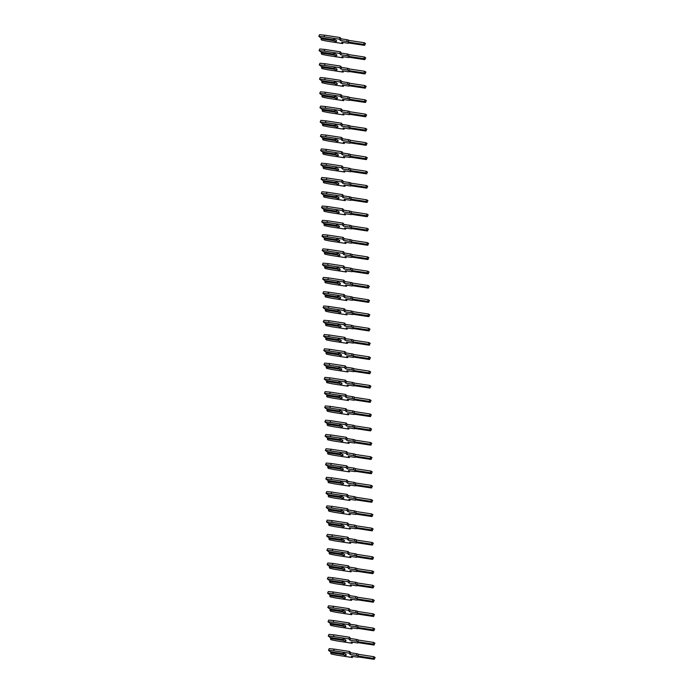 <?xml version="1.0" encoding="UTF-8"?>
<svg xmlns="http://www.w3.org/2000/svg" width="694" height="694" viewBox="0 0 694 694"><rect width="100%" height="100%" fill="white"/><g stroke="black" fill="none" stroke-linecap="round" stroke-linejoin="round"><path stroke-width="1.04" d="M333.198 39.489L333.025 39.697A1.926 0.746 23 0 1 333.033 39.653A1.926 0.746 23 0 1 334.074 39.428A1.926 0.746 23 0 1 335.913 40.165A1.926 0.746 23 0 1 336.59 41.163A1.926 0.746 23 0 1 335.549 41.397A1.926 0.746 23 0 1 333.762 40.686L333.901 39.402M322.007 38.014L321.018 39.246L321.6 40.026L327.221 41.18L342.689 43.549L341.734 42.256L347.954 43.21A1.744 0.677 -157 0 0 348.891 43.002L364.307 45.336L365.504 43.592L364.298 42.75L348.882 40.399L348.188 42.03A1.744 0.677 -157 0 0 346.618 41.423L340.398 40.478L339.435 39.185L323.968 36.817L318.85 36.34L320.802 37.832L333.025 39.697M348.882 40.399A1.744 0.677 -157 0 0 347.312 39.784L341.092 38.838L340.129 37.545L324.662 35.177L319.544 34.7L318.85 36.34M321.877 38.317L333.597 40.105M321.018 39.246L321.565 37.953M364.81 45.223L363.604 44.39L348.188 42.03M333.762 40.686L321.539 38.821M342.689 43.549L343.148 42.473M340.398 40.478L341.092 38.838M339.435 39.185L340.129 37.545M323.968 36.817L324.662 35.177M333.424 53.768L333.25 53.976A1.926 0.746 23 0 1 333.259 53.932A1.926 0.746 23 0 1 334.3 53.698A1.926 0.746 23 0 1 336.139 54.444A1.926 0.746 23 0 1 336.816 55.442A1.926 0.746 23 0 1 335.775 55.676A1.926 0.746 23 0 1 333.988 54.965L334.126 53.681M322.233 52.293L321.244 53.525L321.825 54.306L327.447 55.459L342.914 57.828L341.951 56.535L348.171 57.489A1.744 0.677 -157 0 0 349.117 57.272L364.532 59.615L365.729 57.871L364.524 57.029L349.108 54.679L348.414 56.309A1.744 0.677 -157 0 0 346.844 55.702L340.624 54.757L339.661 53.464L324.193 51.096L319.075 50.619L321.027 52.111L333.25 53.976M349.108 54.679A1.744 0.677 -157 0 0 347.538 54.063L341.318 53.117L340.355 51.824L324.887 49.456L319.769 48.979L319.075 50.619M322.103 52.597L333.823 54.384M321.244 53.525L321.79 52.224M365.035 59.502L363.829 58.669L348.414 56.309M333.988 54.965L321.764 53.1M342.914 57.828L343.374 56.752M340.624 54.757L341.318 53.117M339.661 53.464L340.355 51.824M324.193 51.096L324.887 49.456M333.641 68.047L333.476 68.255A1.926 0.746 23 0 1 333.484 68.212A1.926 0.746 23 0 1 334.525 67.977A1.926 0.746 23 0 1 336.356 68.723A1.926 0.746 23 0 1 337.041 69.721A1.926 0.746 23 0 1 336 69.955A1.926 0.746 23 0 1 334.204 69.244L334.352 67.96M322.458 66.572L321.469 67.804L322.051 68.585L327.672 69.738L343.14 72.107L342.177 70.814L348.397 71.768A1.744 0.677 -157 0 0 349.342 71.551A1.744 0.677 -157 0 0 349.342 71.543L364.758 73.894L365.955 72.141L364.749 71.309L349.334 68.949L348.64 70.588A1.744 0.677 -157 0 0 347.069 69.981L340.849 69.027L339.887 67.743L324.41 65.375L319.301 64.898L321.253 66.39L333.476 68.255M349.334 68.949A1.744 0.677 -157 0 0 347.763 68.342L341.543 67.396L340.581 66.104L325.113 63.735L319.995 63.258L319.301 64.898M322.328 66.876L334.048 68.663M321.469 67.804L322.016 66.503M365.261 73.781L364.046 72.948L348.64 70.588M334.204 69.244L321.99 67.379M343.14 72.107L343.599 71.031M340.849 69.027L341.543 67.396M339.887 67.743L340.581 66.104M324.41 65.375L325.113 63.735M333.866 82.326L333.693 82.534A1.926 0.746 23 0 1 333.71 82.491A1.926 0.746 23 0 1 334.751 82.256A1.926 0.746 23 0 1 336.581 83.002A1.926 0.746 23 0 1 337.258 84A1.926 0.746 23 0 1 336.226 84.234A1.926 0.746 23 0 1 334.43 83.523L334.577 82.239M322.684 80.851L321.695 82.083L322.276 82.864L327.898 84.017L343.365 86.386L342.402 85.093L348.622 86.047A1.744 0.677 -157 0 0 349.559 85.83L364.983 88.173L366.18 86.42L364.966 85.588L349.559 83.228L348.856 84.868A1.744 0.677 -157 0 0 347.295 84.26L341.075 83.306L340.112 82.022L324.636 79.654L319.526 79.177L321.478 80.669L333.693 82.534M349.559 83.228A1.744 0.677 -157 0 0 347.989 82.621L341.769 81.666L340.806 80.383L325.33 78.014L320.22 77.537L319.526 79.177M322.554 81.155L334.274 82.942M321.695 82.083L322.242 80.782M365.478 88.06L364.272 87.227L348.856 84.868M334.43 83.523L322.216 81.658M343.365 86.386L343.825 85.31M341.075 83.306L341.769 81.666M340.112 82.022L340.806 80.383M324.636 79.654L325.33 78.014M334.092 96.605L333.918 96.813A1.926 0.746 23 0 1 333.935 96.77A1.926 0.746 23 0 1 334.976 96.535A1.926 0.746 23 0 1 336.807 97.273A1.926 0.746 23 0 1 337.484 98.279A1.926 0.746 23 0 1 336.443 98.513A1.926 0.746 23 0 1 334.655 97.802L334.794 96.518M322.901 95.13L321.921 96.353L322.502 97.134L328.123 98.296L343.591 100.665L342.628 99.372L348.848 100.318A1.744 0.677 -157 0 0 349.785 100.11L365.209 102.452L366.397 100.699L365.191 99.867L349.776 97.507L349.082 99.147A1.744 0.677 -157 0 0 347.521 98.539L341.301 97.585L340.338 96.293L324.861 93.933L319.752 93.447L321.704 94.948L333.918 96.813M349.776 97.507A1.744 0.677 -157 0 0 348.214 96.9L341.995 95.945L341.032 94.662L325.555 92.293L320.446 91.816L319.752 93.447M322.779 95.434L334.499 97.221M321.921 96.353L322.467 95.061M365.703 102.339L364.497 101.506L349.082 99.147M334.655 97.802L322.441 95.928M343.591 100.665L344.042 99.589M341.301 97.585L341.995 95.945M340.338 96.293L341.032 94.662M324.861 93.933L325.555 92.293M334.317 110.884L334.144 111.092A1.926 0.746 23 0 1 334.161 111.049A1.926 0.746 23 0 1 335.202 110.814A1.926 0.746 23 0 1 337.032 111.552A1.926 0.746 23 0 1 337.709 112.558A1.926 0.746 23 0 1 336.668 112.792A1.926 0.746 23 0 1 334.881 112.081L335.02 110.797M323.126 109.409L322.137 110.632L322.727 111.413L328.34 112.575L343.816 114.944L342.853 113.651L349.073 114.597A1.744 0.677 -157 0 0 350.01 114.389A1.744 0.677 -157 0 0 350.019 114.371L365.434 116.731L366.623 114.978L365.417 114.146L350.002 111.786L349.308 113.426A1.744 0.677 -157 0 0 347.737 112.818L341.517 111.864L340.554 110.572L325.087 108.212L319.969 107.726L321.929 109.227L334.144 111.092M350.002 111.786A1.744 0.677 -157 0 0 348.431 111.179L342.211 110.225L341.257 108.941L325.781 106.572L320.671 106.087L319.969 107.726M323.005 109.704L334.725 111.5M322.137 110.632L322.693 109.34M365.929 116.618L364.723 115.785L349.308 113.426M334.881 112.081L322.667 110.207M343.816 114.944L344.267 113.868M341.517 111.864L342.211 110.225M340.554 110.572L341.257 108.941M325.087 108.212L325.781 106.572M334.543 125.163L334.369 125.371A1.926 0.746 23 0 1 334.387 125.328A1.926 0.746 23 0 1 335.419 125.093A1.926 0.746 23 0 1 337.258 125.831A1.926 0.746 23 0 1 337.935 126.837A1.926 0.746 23 0 1 336.894 127.063A1.926 0.746 23 0 1 335.107 126.36L335.245 125.067M323.352 123.688L322.363 124.911L322.944 125.692L328.566 126.855L344.042 129.214L343.079 127.93L349.299 128.876A1.744 0.677 -157 0 0 350.236 128.668L365.651 131.01L366.848 129.257L365.643 128.425L350.227 126.065L349.533 127.705A1.744 0.677 -157 0 0 347.963 127.097L341.743 126.143L340.78 124.851L325.312 122.491L320.194 122.005L322.155 123.506L334.369 125.371M350.227 126.065A1.744 0.677 -157 0 0 348.657 125.458L342.437 124.504L341.474 123.211L326.007 120.851L320.888 120.366L320.194 122.005M323.222 123.983L334.95 125.779M322.363 124.911L322.918 123.619M366.154 130.897L364.949 130.056L349.533 127.705M335.107 126.36L322.884 124.486M344.042 129.214L344.493 128.147M341.743 126.143L342.437 124.504M340.78 124.851L341.474 123.211M325.312 122.491L326.007 120.851M334.768 139.442L334.595 139.65A1.926 0.746 23 0 1 334.603 139.607A1.926 0.746 23 0 1 335.644 139.373A1.926 0.746 23 0 1 337.484 140.11A1.926 0.746 23 0 1 338.16 141.108A1.926 0.746 23 0 1 337.119 141.342A1.926 0.746 23 0 1 335.332 140.63L335.471 139.347M323.578 137.967L322.589 139.19L323.17 139.971L328.791 141.134L344.259 143.493L343.304 142.209L349.524 143.155A1.744 0.677 -157 0 0 350.461 142.947A1.744 0.677 -157 0 0 350.461 142.929L365.877 145.289L367.074 143.537L365.868 142.695L350.453 140.344L349.759 141.984A1.744 0.677 -157 0 0 348.188 141.368L341.969 140.422L341.006 139.13L325.538 136.77L320.42 136.284L322.372 137.776L334.595 139.65M350.453 140.344A1.744 0.677 -157 0 0 348.882 139.737L342.663 138.783L341.7 137.49L326.232 135.13L321.114 134.645L320.42 136.284M323.447 138.262L335.167 140.058M322.589 139.19L323.135 137.898M366.38 145.176L365.174 144.335L349.759 141.984M335.332 140.63L323.109 138.765M344.259 143.493L344.718 142.426M341.969 140.422L342.663 138.783M341.006 139.13L341.7 137.49M325.538 136.77L326.232 135.13M334.994 153.721L334.82 153.929A1.926 0.746 23 0 1 334.829 153.886A1.926 0.746 23 0 1 335.87 153.652A1.926 0.746 23 0 1 337.7 154.389A1.926 0.746 23 0 1 338.386 155.387A1.926 0.746 23 0 1 337.345 155.621A1.926 0.746 23 0 1 335.558 154.909L335.696 153.626M323.803 152.238L322.814 153.469L323.395 154.25L329.017 155.413L344.484 157.772L343.521 156.48L349.741 157.434A1.744 0.677 -157 0 0 350.687 157.226A1.744 0.677 -157 0 0 350.687 157.208L366.102 159.568L367.3 157.816L366.094 156.974L350.678 154.623L349.984 156.263A1.744 0.677 -157 0 0 348.414 155.647L342.194 154.701L341.231 153.409L325.764 151.04L320.645 150.563L322.597 152.055L334.82 153.929M350.678 154.623A1.744 0.677 -157 0 0 349.108 154.016L342.888 153.062L341.925 151.769L326.458 149.41L321.339 148.924L320.645 150.563M323.673 152.541L335.393 154.337M322.814 153.469L323.361 152.177M366.606 159.455L365.4 158.614L349.984 156.263M335.558 154.909L323.335 153.044M344.484 157.772L344.944 156.697M342.194 154.701L342.888 153.062M341.231 153.409L341.925 151.769M325.764 151.04L326.458 149.41M335.211 168L335.046 168.2A1.926 0.746 23 0 1 335.055 168.165A1.926 0.746 23 0 1 336.096 167.931A1.926 0.746 23 0 1 337.926 168.668A1.926 0.746 23 0 1 338.611 169.666A1.926 0.746 23 0 1 337.57 169.9A1.926 0.746 23 0 1 335.775 169.189L335.922 167.905M324.029 166.517L323.04 167.748L323.621 168.529L329.242 169.692L344.71 172.051L343.747 170.759L349.967 171.713A1.744 0.677 -157 0 0 350.912 171.505L366.328 173.847L367.525 172.095L366.319 171.253L350.904 168.902L350.21 170.542A1.744 0.677 -157 0 0 348.64 169.926L342.42 168.98L341.457 167.688L325.98 165.319L320.871 164.842L322.823 166.334L335.046 168.2M350.904 168.902A1.744 0.677 -157 0 0 349.334 168.286L343.114 167.341L342.151 166.048L326.683 163.689L321.565 163.203L320.871 164.842M323.898 166.82L335.618 168.616M323.04 167.748L323.586 166.456M366.831 173.734L365.617 172.893L350.21 170.542M335.775 169.189L323.56 167.323M344.71 172.051L345.17 170.976M342.42 168.98L343.114 167.341M341.457 167.688L342.151 166.048M325.98 165.319L326.683 163.689M335.436 182.27L335.263 182.479A1.926 0.746 23 0 1 335.28 182.435A1.926 0.746 23 0 1 336.321 182.21A1.926 0.746 23 0 1 338.152 182.947A1.926 0.746 23 0 1 338.828 183.945A1.926 0.746 23 0 1 337.796 184.179A1.926 0.746 23 0 1 336 183.468L336.139 182.184M324.254 180.796L323.265 182.028L323.846 182.808L329.468 183.962L344.935 186.33L343.972 185.038L350.192 185.992A1.744 0.677 -157 0 0 351.129 185.775L366.553 188.117L367.751 186.374L366.536 185.532L351.129 183.181L350.427 184.812A1.744 0.677 -157 0 0 348.865 184.205L342.645 183.259L341.682 181.967L326.206 179.599L321.096 179.121L323.048 180.613L335.263 182.479M351.129 183.181A1.744 0.677 -157 0 0 349.559 182.565L343.339 181.62L342.376 180.327L326.9 177.959L321.79 177.482L321.096 179.121M324.124 181.099L335.844 182.886M323.265 182.028L323.812 180.735M367.048 188.005L365.842 187.172L350.427 184.812M336 183.468L323.786 181.602M344.935 186.33L345.395 185.255M342.645 183.259L343.339 181.62M341.682 181.967L342.376 180.327M326.206 179.599L326.9 177.959M335.662 196.549L335.488 196.758A1.926 0.746 23 0 1 335.506 196.714A1.926 0.746 23 0 1 336.547 196.48A1.926 0.746 23 0 1 338.377 197.226A1.926 0.746 23 0 1 339.054 198.224A1.926 0.746 23 0 1 338.013 198.458A1.926 0.746 23 0 1 336.226 197.747L336.364 196.463M324.471 195.075L323.491 196.307L324.072 197.087L329.693 198.241L345.161 200.609L344.198 199.317L350.418 200.271A1.744 0.677 -157 0 0 351.355 200.054A1.744 0.677 -157 0 0 351.364 200.046L366.779 202.396L367.967 200.653L366.762 199.811L351.346 197.46L350.652 199.091A1.744 0.677 -157 0 0 349.091 198.484L342.871 197.538L341.908 196.246L326.432 193.878L321.322 193.4L323.274 194.893L335.488 196.758M351.346 197.46A1.744 0.677 -157 0 0 349.785 196.844L343.565 195.899L342.602 194.606L327.126 192.238L322.016 191.761L321.322 193.4M324.35 195.378L336.07 197.165M323.491 196.307L324.037 195.005M367.273 202.284L366.068 201.451L350.652 199.091M336.226 197.747L324.011 195.882M345.161 200.609L345.612 199.534M342.871 197.538L343.565 195.899M341.908 196.246L342.602 194.606M326.432 193.878L327.126 192.238M335.887 210.829L335.714 211.037A1.926 0.746 23 0 1 335.731 210.993A1.926 0.746 23 0 1 336.772 210.759A1.926 0.746 23 0 1 338.603 211.505A1.926 0.746 23 0 1 339.279 212.503A1.926 0.746 23 0 1 338.238 212.737A1.926 0.746 23 0 1 336.451 212.026L336.59 210.742M324.697 209.354L323.708 210.586L324.289 211.366L329.91 212.52L345.386 214.888L344.424 213.596L350.644 214.55A1.744 0.677 -157 0 0 351.58 214.333L367.005 216.675L368.193 214.923L366.987 214.09L351.572 211.731L350.878 213.37A1.744 0.677 -157 0 0 349.308 212.763L343.088 211.809L342.125 210.525L326.657 208.157L321.539 207.68L323.499 209.172L335.714 211.037M351.572 211.731A1.744 0.677 -157 0 0 350.002 211.123L343.782 210.178L342.827 208.885L327.351 206.517L322.242 206.04L321.539 207.68M324.575 209.657L336.295 211.444M323.708 210.586L324.263 209.284M367.499 216.563L366.293 215.73L350.878 213.37M336.451 212.026L324.237 210.161M345.386 214.888L345.838 213.813M343.088 211.809L343.782 210.178M342.125 210.525L342.827 208.885M326.657 208.157L327.351 206.517M336.113 225.108L335.939 225.316A1.926 0.746 23 0 1 335.957 225.272A1.926 0.746 23 0 1 336.989 225.038A1.926 0.746 23 0 1 338.828 225.784A1.926 0.746 23 0 1 339.505 226.782A1.926 0.746 23 0 1 338.464 227.016A1.926 0.746 23 0 1 336.677 226.305L336.816 225.021M324.922 223.633L323.933 224.856L324.514 225.637L330.136 226.799L345.612 229.167L344.649 227.875L350.869 228.829A1.744 0.677 -157 0 0 351.806 228.612A1.744 0.677 -157 0 0 351.815 228.604L367.221 230.955L368.419 229.202L367.213 228.369L351.797 226.01L351.103 227.649A1.744 0.677 -157 0 0 349.533 227.042L343.313 226.088L342.35 224.804L326.883 222.436L321.764 221.959L323.725 223.451L335.939 225.316M351.797 226.01A1.744 0.677 -157 0 0 350.227 225.403L344.007 224.448L343.044 223.164L327.577 220.796L322.458 220.319L321.764 221.959M324.792 223.936L336.521 225.724M323.933 224.856L324.488 223.563M367.725 230.842L366.519 230.009L351.103 227.649M336.677 226.305L324.454 224.44M345.612 229.167L346.063 228.092M343.313 226.088L344.007 224.448M342.35 224.804L343.044 223.164M326.883 222.436L327.577 220.796M336.338 239.387L336.165 239.595A1.926 0.746 23 0 1 336.174 239.551A1.926 0.746 23 0 1 337.215 239.317A1.926 0.746 23 0 1 339.054 240.055A1.926 0.746 23 0 1 339.73 241.061A1.926 0.746 23 0 1 338.689 241.295A1.926 0.746 23 0 1 336.902 240.584L337.041 239.3M325.148 237.912L324.159 239.135L324.74 239.916L330.361 241.078L345.829 243.447L344.866 242.154L351.086 243.1A1.744 0.677 -157 0 0 352.032 242.891A1.744 0.677 -157 0 0 352.032 242.874L367.447 245.234L368.644 243.481L367.438 242.648L352.023 240.289L351.329 241.928A1.744 0.677 -157 0 0 349.759 241.321L343.539 240.367L342.576 239.074L327.108 236.715L321.99 236.229L323.942 237.73L336.165 239.595M352.023 240.289A1.744 0.677 -157 0 0 350.453 239.682L344.233 238.727L343.27 237.443L327.802 235.075L322.684 234.598L321.99 236.229M325.018 238.216L336.737 240.003M324.159 239.135L324.705 237.842M367.95 245.121L366.744 244.288L351.329 241.928M336.902 240.584L324.679 238.71M345.829 243.447L346.289 242.371M343.539 240.367L344.233 238.727M342.576 239.074L343.27 237.443M327.108 236.715L327.802 235.075M336.564 253.666L336.39 253.874A1.926 0.746 23 0 1 336.399 253.831A1.926 0.746 23 0 1 337.44 253.596A1.926 0.746 23 0 1 339.271 254.334A1.926 0.746 23 0 1 339.956 255.34A1.926 0.746 23 0 1 338.915 255.574A1.926 0.746 23 0 1 337.128 254.863L337.267 253.579M325.373 252.191L324.384 253.414L324.966 254.195L330.587 255.357L346.054 257.717L345.092 256.433L351.311 257.379A1.744 0.677 -157 0 0 352.257 257.17L367.673 259.513L368.87 257.76L367.664 256.927L352.248 254.568L351.554 256.207A1.744 0.677 -157 0 0 349.984 255.6L343.764 254.646L342.801 253.353L327.334 250.994L322.216 250.508L324.167 252.009L336.39 253.874M352.248 254.568A1.744 0.677 -157 0 0 350.678 253.961L344.458 253.006L343.495 251.714L328.028 249.354L322.91 248.868L322.216 250.508M325.243 252.486L336.963 254.282M324.384 253.414L324.931 252.122M368.176 259.4L366.97 258.567L351.554 256.207M337.128 254.863L324.905 252.989M346.054 257.717L346.514 256.65M343.764 254.646L344.458 253.006M342.801 253.353L343.495 251.714M327.334 250.994L328.028 249.354M336.781 267.945L336.616 268.153A1.926 0.746 23 0 1 336.625 268.11A1.926 0.746 23 0 1 337.666 267.875A1.926 0.746 23 0 1 339.496 268.613A1.926 0.746 23 0 1 340.181 269.61A1.926 0.746 23 0 1 339.14 269.845A1.926 0.746 23 0 1 337.345 269.133L337.492 267.849M325.599 266.47L324.61 267.693L325.191 268.474L330.812 269.636L346.28 271.996L345.317 270.712L351.537 271.658A1.744 0.677 -157 0 0 352.483 271.449L367.898 273.792L369.095 272.039L367.881 271.207L352.474 268.847L351.78 270.487A1.744 0.677 -157 0 0 350.21 269.879L343.99 268.925L343.027 267.632L327.551 265.273L322.441 264.787L324.393 266.279L336.616 268.153M352.474 268.847A1.744 0.677 -157 0 0 350.904 268.24L344.684 267.285L343.721 265.993L328.253 263.633L323.135 263.147L322.441 264.787M325.469 266.765L337.189 268.561M324.61 267.693L325.156 266.401M368.401 273.679L367.187 272.837L351.78 270.487M337.345 269.133L325.13 267.268M346.28 271.996L346.74 270.929M343.99 268.925L344.684 267.285M343.027 267.632L343.721 265.993M327.551 265.273L328.253 263.633M337.006 282.224L336.833 282.432A1.926 0.746 23 0 1 336.85 282.389A1.926 0.746 23 0 1 337.891 282.154A1.926 0.746 23 0 1 339.722 282.892A1.926 0.746 23 0 1 340.398 283.889A1.926 0.746 23 0 1 339.366 284.124A1.926 0.746 23 0 1 337.57 283.412L337.709 282.128M325.824 280.749L324.835 281.972L325.417 282.753L331.038 283.915L346.506 286.275L345.543 284.991L351.763 285.937A1.744 0.677 -157 0 0 352.699 285.728A1.744 0.677 -157 0 0 352.708 285.711L368.124 288.071L369.321 286.318L368.106 285.477L352.699 283.126L351.997 284.766A1.744 0.677 -157 0 0 350.435 284.15L344.215 283.204L343.252 281.911L327.776 279.552L322.667 279.066L324.618 280.558L336.833 282.432M352.699 283.126A1.744 0.677 -157 0 0 351.129 282.519L344.909 281.564L343.946 280.272L328.47 277.912L323.361 277.427L322.667 279.066M325.694 281.044L337.414 282.84M324.835 281.972L325.382 280.68M368.618 287.958L367.412 287.116L351.997 284.766M337.57 283.412L325.356 281.547M346.506 286.275L346.965 285.208M344.215 283.204L344.909 281.564M343.252 281.911L343.946 280.272M327.776 279.552L328.47 277.912M337.232 296.503L337.058 296.711A1.926 0.746 23 0 1 337.076 296.668A1.926 0.746 23 0 1 338.117 296.433A1.926 0.746 23 0 1 339.947 297.171A1.926 0.746 23 0 1 340.624 298.168A1.926 0.746 23 0 1 339.583 298.403A1.926 0.746 23 0 1 337.796 297.691L337.935 296.407M326.041 295.019L325.061 296.251L325.642 297.032L331.264 298.194L346.731 300.554L345.768 299.261L351.988 300.216A1.744 0.677 -157 0 0 352.925 300.008A1.744 0.677 -157 0 0 352.934 299.99L368.349 302.35L369.538 300.597L368.332 299.756L352.916 297.405L352.222 299.045A1.744 0.677 -157 0 0 350.661 298.429L344.441 297.483L343.478 296.191L328.002 293.822L322.892 293.345L324.844 294.837L337.058 296.711M352.916 297.405A1.744 0.677 -157 0 0 351.355 296.798L345.135 295.844L344.172 294.551L328.696 292.191L323.586 291.706L322.892 293.345M325.92 295.323L337.64 297.119M325.061 296.251L325.607 294.959M368.844 302.237L367.638 301.396L352.222 299.045M337.796 297.691L325.581 295.826M346.731 300.554L347.182 299.478M344.441 297.483L345.135 295.844M343.478 296.191L344.172 294.551M328.002 293.822L328.696 292.191M337.458 310.782L337.284 310.981A1.926 0.746 23 0 1 337.301 310.947A1.926 0.746 23 0 1 338.342 310.712A1.926 0.746 23 0 1 340.173 311.45A1.926 0.746 23 0 1 340.849 312.447A1.926 0.746 23 0 1 339.808 312.682A1.926 0.746 23 0 1 338.021 311.97L338.16 310.686M326.267 309.298L325.278 310.53L325.859 311.311L331.48 312.474L346.957 314.833L345.994 313.541L352.214 314.495A1.744 0.677 -157 0 0 353.151 314.287A1.744 0.677 -157 0 0 353.159 314.269L368.575 316.62L369.763 314.876L368.557 314.035L353.142 311.684L352.448 313.324A1.744 0.677 -157 0 0 350.878 312.708L344.658 311.762L343.695 310.47L328.227 308.101L323.109 307.624L325.07 309.116L337.284 310.981M353.142 311.684A1.744 0.677 -157 0 0 351.572 311.068L345.352 310.123L344.398 308.83L328.921 306.47L323.812 305.985L323.109 307.624M326.145 309.602L337.865 311.398M325.278 310.53L325.833 309.238M369.069 316.516L367.863 315.675L352.448 313.324M338.021 311.97L325.807 310.105M346.957 314.833L347.408 313.757M344.658 311.762L345.352 310.123M343.695 310.47L344.398 308.83M328.227 308.101L328.921 306.47M337.683 325.052L337.51 325.26A1.926 0.746 23 0 1 337.527 325.217A1.926 0.746 23 0 1 338.559 324.992A1.926 0.746 23 0 1 340.398 325.729A1.926 0.746 23 0 1 341.075 326.727A1.926 0.746 23 0 1 340.034 326.961A1.926 0.746 23 0 1 338.247 326.249L338.386 324.966M326.492 323.578L325.503 324.809L326.085 325.59L331.706 326.744L347.182 329.112L346.219 327.82L352.439 328.774A1.744 0.677 -157 0 0 353.376 328.557L368.792 330.899L369.989 329.156L368.783 328.314L353.367 325.963L352.673 327.594A1.744 0.677 -157 0 0 351.103 326.987L344.883 326.041L343.92 324.749L328.453 322.38L323.335 321.903L325.295 323.395L337.51 325.26M353.367 325.963A1.744 0.677 -157 0 0 351.797 325.347L345.577 324.402L344.614 323.109L329.147 320.741L324.029 320.264L323.335 321.903M326.362 323.881L338.091 325.668M325.503 324.809L326.059 323.517M369.295 330.786L368.089 329.954L352.673 327.594M338.247 326.249L326.024 324.384M347.182 329.112L347.633 328.036M344.883 326.041L345.577 324.402M343.92 324.749L344.614 323.109M328.453 322.38L329.147 320.741M337.909 339.331L337.735 339.539A1.926 0.746 23 0 1 337.744 339.496A1.926 0.746 23 0 1 338.785 339.262A1.926 0.746 23 0 1 340.624 340.008A1.926 0.746 23 0 1 341.301 341.006A1.926 0.746 23 0 1 340.26 341.24A1.926 0.746 23 0 1 338.472 340.528L338.611 339.245M326.718 337.857L325.729 339.088L326.31 339.869L331.932 341.023L347.399 343.391L346.436 342.099L352.656 343.053A1.744 0.677 -157 0 0 353.602 342.836L369.017 345.178L370.214 343.426L369.008 342.593L353.593 340.233L352.899 341.873A1.744 0.677 -157 0 0 351.329 341.266L345.109 340.312L344.146 339.028L328.678 336.659L323.56 336.182L325.512 337.674L337.735 339.539M353.593 340.233A1.744 0.677 -157 0 0 352.023 339.626L345.803 338.681L344.84 337.388L329.372 335.02L324.254 334.543L323.56 336.182M326.588 338.16L338.308 339.947M325.729 339.088L326.275 337.787M369.52 345.065L368.314 344.233L352.899 341.873M338.472 340.528L326.249 338.663M347.399 343.391L347.859 342.316M345.109 340.312L345.803 338.681M344.146 339.028L344.84 337.388M328.678 336.659L329.372 335.02M338.134 353.61L337.961 353.819A1.926 0.746 23 0 1 337.969 353.775A1.926 0.746 23 0 1 339.01 353.541A1.926 0.746 23 0 1 340.841 354.287A1.926 0.746 23 0 1 341.526 355.285A1.926 0.746 23 0 1 340.485 355.519A1.926 0.746 23 0 1 338.698 354.808L338.837 353.524M326.943 352.136L325.954 353.367L326.536 354.148L332.157 355.302L347.625 357.67L346.662 356.378L352.882 357.332A1.744 0.677 -157 0 0 353.827 357.115L369.243 359.457L370.44 357.705L369.234 356.872L353.819 354.513L353.125 356.152A1.744 0.677 -157 0 0 351.554 355.545L345.334 354.591L344.371 353.307L328.904 350.938L323.786 350.461L325.738 351.953L337.961 353.819M353.819 354.513A1.744 0.677 -157 0 0 352.248 353.905L346.028 352.96L345.065 351.667L329.598 349.299L324.48 348.822L323.786 350.461M326.813 352.439L338.533 354.226M325.954 353.367L326.501 352.066M369.746 359.345L368.54 358.512L353.125 356.152M338.698 354.808L326.475 352.942M347.625 357.67L348.084 356.595M345.334 354.591L346.028 352.96M344.371 353.307L345.065 351.667M328.904 350.938L329.598 349.299M338.351 367.889L338.186 368.098A1.926 0.746 23 0 1 338.195 368.054A1.926 0.746 23 0 1 339.236 367.82A1.926 0.746 23 0 1 341.066 368.566A1.926 0.746 23 0 1 341.752 369.564A1.926 0.746 23 0 1 340.711 369.798A1.926 0.746 23 0 1 338.915 369.087L339.062 367.803M327.169 366.415L326.18 367.638L326.761 368.419L332.383 369.581L347.85 371.949L346.887 370.657L353.107 371.602A1.744 0.677 -157 0 0 354.044 371.394A1.744 0.677 -157 0 0 354.053 371.377L369.468 373.736L370.665 371.984L369.451 371.151L354.044 368.792L353.35 370.431A1.744 0.677 -157 0 0 351.78 369.824L345.56 368.87L344.597 367.586L329.121 365.218L324.011 364.732L325.963 366.232L338.186 368.098M354.044 368.792A1.744 0.677 -157 0 0 352.474 368.184L346.254 367.23L345.291 365.946L329.824 363.578L324.705 363.101L324.011 364.732M327.039 366.718L338.759 368.505M326.18 367.638L326.727 366.345M369.971 373.624L368.757 372.791L353.35 370.431M338.915 369.087L326.701 367.221M347.85 371.949L348.31 370.874M345.56 368.87L346.254 367.23M344.597 367.586L345.291 365.946M329.121 365.218L329.824 363.578M338.577 382.168L338.403 382.377A1.926 0.746 23 0 1 338.42 382.333A1.926 0.746 23 0 1 339.461 382.099A1.926 0.746 23 0 1 341.292 382.836A1.926 0.746 23 0 1 341.969 383.843A1.926 0.746 23 0 1 340.936 384.077A1.926 0.746 23 0 1 339.14 383.366L339.279 382.082M327.394 380.694L326.406 381.917L326.987 382.698L332.608 383.86L348.076 386.228L347.113 384.936L353.333 385.881A1.744 0.677 -157 0 0 354.27 385.673A1.744 0.677 -157 0 0 354.278 385.656L369.694 388.015L370.891 386.263L369.676 385.43L354.27 383.071L353.567 384.71A1.744 0.677 -157 0 0 352.005 384.103L345.786 383.149L344.823 381.856L329.346 379.497L324.237 379.011L326.189 380.512L338.403 382.377M354.27 383.071A1.744 0.677 -157 0 0 352.699 382.463L346.479 381.509L345.517 380.225L330.04 377.857L324.931 377.38L324.237 379.011M327.264 380.997L338.984 382.784M326.406 381.917L326.952 380.624M370.188 387.903L368.982 387.07L353.567 384.71M339.14 383.366L326.926 381.492M348.076 386.228L348.535 385.153M345.786 383.149L346.479 381.509M344.823 381.856L345.517 380.225M329.346 379.497L330.04 377.857M338.802 396.448L338.629 396.656A1.926 0.746 23 0 1 338.646 396.612A1.926 0.746 23 0 1 339.687 396.378A1.926 0.746 23 0 1 341.517 397.115A1.926 0.746 23 0 1 342.194 398.122A1.926 0.746 23 0 1 341.153 398.347A1.926 0.746 23 0 1 339.366 397.645L339.505 396.352M327.611 394.973L326.622 396.196L327.212 396.977L332.834 398.139L348.301 400.499L347.338 399.215L353.558 400.16A1.744 0.677 -157 0 0 354.495 399.952A1.744 0.677 -157 0 0 354.504 399.935L369.919 402.294L371.108 400.542L369.902 399.709L354.487 397.35L353.793 398.989A1.744 0.677 -157 0 0 352.222 398.382L346.011 397.428L345.048 396.135L329.572 393.776L324.462 393.29L326.414 394.791L338.629 396.656M354.487 397.35A1.744 0.677 -157 0 0 352.925 396.742L346.705 395.788L345.742 394.496L330.266 392.136L325.156 391.65L324.462 393.29M327.49 395.268L339.21 397.063M326.622 396.196L327.178 394.903M370.414 402.182L369.208 401.34L353.793 398.989M339.366 397.645L327.152 395.771M348.301 400.499L348.752 399.432M346.011 397.428L346.705 395.788M345.048 396.135L345.742 394.496M329.572 393.776L330.266 392.136M339.028 410.727L338.854 410.935A1.926 0.746 23 0 1 338.872 410.891A1.926 0.746 23 0 1 339.913 410.657A1.926 0.746 23 0 1 341.743 411.395A1.926 0.746 23 0 1 342.42 412.392A1.926 0.746 23 0 1 341.379 412.626A1.926 0.746 23 0 1 339.592 411.915L339.73 410.631M327.837 409.252L326.848 410.475L327.429 411.256L333.051 412.418L348.527 414.778L347.564 413.494L353.784 414.439A1.744 0.677 -157 0 0 354.721 414.231L370.145 416.574L371.333 414.821L370.128 413.988L354.712 411.629L354.018 413.268A1.744 0.677 -157 0 0 352.448 412.661L346.228 411.707L345.265 410.414L329.797 408.055L324.679 407.569L326.64 409.061L338.854 410.935M354.712 411.629A1.744 0.677 -157 0 0 353.142 411.022L346.922 410.067L345.959 408.775L330.491 406.415L325.382 405.929L324.679 407.569M327.715 409.547L339.435 411.342M326.848 410.475L327.403 409.182M370.639 416.461L369.434 415.619L354.018 413.268M339.592 411.915L327.377 410.05M348.527 414.778L348.978 413.711M346.228 411.707L346.922 410.067M345.265 410.414L345.959 408.775M329.797 408.055L330.491 406.415M339.253 425.006L339.08 425.214A1.926 0.746 23 0 1 339.097 425.17A1.926 0.746 23 0 1 340.129 424.936A1.926 0.746 23 0 1 341.969 425.674A1.926 0.746 23 0 1 342.645 426.671A1.926 0.746 23 0 1 341.604 426.905A1.926 0.746 23 0 1 339.817 426.194L339.956 424.91M328.062 423.531L327.074 424.754L327.655 425.535L333.276 426.697L348.752 429.057L347.789 427.764L354.009 428.719A1.744 0.677 -157 0 0 354.946 428.51L370.362 430.853L371.559 429.1L370.353 428.259L354.938 425.908L354.244 427.547A1.744 0.677 -157 0 0 352.673 426.931L346.453 425.986L345.491 424.693L330.023 422.334L324.905 421.848L326.865 423.34L339.08 425.214M354.938 425.908A1.744 0.677 -157 0 0 353.367 425.301L347.147 424.346L346.185 423.054L330.717 420.694L325.599 420.208L324.905 421.848M327.932 423.826L339.661 425.622M327.074 424.754L327.629 423.461M370.865 430.74L369.659 429.898L354.244 427.547M339.817 426.194L327.594 424.329M348.752 429.057L349.203 427.981M346.453 425.986L347.147 424.346M345.491 424.693L346.185 423.054M330.023 422.334L330.717 420.694M339.479 439.285L339.305 439.493A1.926 0.746 23 0 1 339.314 439.449A1.926 0.746 23 0 1 340.355 439.215A1.926 0.746 23 0 1 342.194 439.953A1.926 0.746 23 0 1 342.871 440.95A1.926 0.746 23 0 1 341.83 441.184A1.926 0.746 23 0 1 340.043 440.473L340.181 439.189M328.288 437.801L327.299 439.033L327.88 439.814L333.502 440.976L348.969 443.336L348.006 442.043L354.226 442.998A1.744 0.677 -157 0 0 355.172 442.789L370.587 445.132L371.784 443.379L370.579 442.538L355.163 440.187L354.469 441.826A1.744 0.677 -157 0 0 352.899 441.211L346.679 440.265L345.716 438.972L330.249 436.604L325.13 436.127L327.082 437.619L339.305 439.493M355.163 440.187A1.744 0.677 -157 0 0 353.593 439.571L347.373 438.625L346.41 437.333L330.943 434.973L325.824 434.487L325.13 436.127M328.158 438.105L339.878 439.901M327.299 439.033L327.846 437.741M371.09 445.019L369.885 444.177L354.469 441.826M340.043 440.473L327.82 438.608M348.969 443.336L349.429 442.26M346.679 440.265L347.373 438.625M345.716 438.972L346.41 437.333M330.249 436.604L330.943 434.973M339.704 453.555L339.531 453.763A1.926 0.746 23 0 1 339.539 453.72A1.926 0.746 23 0 1 340.581 453.494A1.926 0.746 23 0 1 342.411 454.232A1.926 0.746 23 0 1 343.096 455.229A1.926 0.746 23 0 1 342.055 455.464A1.926 0.746 23 0 1 340.268 454.752L340.407 453.468M328.514 452.08L327.525 453.312L328.106 454.093L333.727 455.247L349.195 457.615L348.232 456.322L354.452 457.277A1.744 0.677 -157 0 0 355.397 457.068A1.744 0.677 -157 0 0 355.397 457.051L370.813 459.402L372.01 457.658L370.804 456.817L355.389 454.466L354.695 456.097A1.744 0.677 -157 0 0 353.125 455.49L346.905 454.544L345.942 453.251L330.474 450.883L325.356 450.406L327.308 451.898L339.531 453.763M355.389 454.466A1.744 0.677 -157 0 0 353.819 453.85L347.599 452.904L346.636 451.612L331.168 449.244L326.05 448.766L325.356 450.406M328.383 452.384L340.103 454.171M327.525 453.312L328.071 452.02M371.316 459.289L370.11 458.456L354.695 456.097M340.268 454.752L328.045 452.887M349.195 457.615L349.655 456.539M346.905 454.544L347.599 452.904M345.942 453.251L346.636 451.612M330.474 450.883L331.168 449.244M339.921 467.834L339.756 468.042A1.926 0.746 23 0 1 339.765 467.999A1.926 0.746 23 0 1 340.806 467.765A1.926 0.746 23 0 1 342.636 468.511A1.926 0.746 23 0 1 343.322 469.508A1.926 0.746 23 0 1 342.281 469.743A1.926 0.746 23 0 1 340.485 469.031L340.633 467.747M328.739 466.359L327.75 467.591L328.331 468.372L333.953 469.526L349.42 471.894L348.457 470.601L354.677 471.556A1.744 0.677 -157 0 0 355.614 471.339A1.744 0.677 -157 0 0 355.623 471.33L371.038 473.681L372.236 471.937L371.021 471.096L355.614 468.745L354.92 470.376A1.744 0.677 -157 0 0 353.35 469.769L347.13 468.823L346.167 467.53L330.691 465.162L325.581 464.685L327.533 466.177L339.756 468.042M355.614 468.745A1.744 0.677 -157 0 0 354.044 468.129L347.824 467.183L346.861 465.891L331.394 463.523L326.275 463.045L325.581 464.685M328.609 466.663L340.329 468.45M327.75 467.591L328.297 466.29M371.542 473.568L370.327 472.735L354.92 470.376M340.485 469.031L328.271 467.166M349.42 471.894L349.88 470.818M347.13 468.823L347.824 467.183M346.167 467.53L346.861 465.891M330.691 465.162L331.394 463.523M340.147 482.113L339.973 482.321A1.926 0.746 23 0 1 339.991 482.278A1.926 0.746 23 0 1 341.032 482.044A1.926 0.746 23 0 1 342.862 482.79A1.926 0.746 23 0 1 343.539 483.787A1.926 0.746 23 0 1 342.506 484.022A1.926 0.746 23 0 1 340.711 483.31L340.849 482.026M328.965 480.638L327.976 481.87L328.557 482.651L334.178 483.805L349.646 486.173L348.683 484.88L354.903 485.835A1.744 0.677 -157 0 0 355.84 485.618L371.264 487.96L372.461 486.208L371.247 485.375L355.831 483.015L355.137 484.655A1.744 0.677 -157 0 0 353.576 484.048L347.356 483.093L346.393 481.81L330.917 479.441L325.807 478.964L327.759 480.456L339.973 482.321M355.831 483.015A1.744 0.677 -157 0 0 354.27 482.408L348.05 481.463L347.087 480.17L331.611 477.802L326.501 477.325L325.807 478.964M328.835 480.942L340.554 482.729M327.976 481.87L328.522 480.569M371.758 487.847L370.553 487.014L355.137 484.655M340.711 483.31L328.496 481.445M349.646 486.173L350.106 485.097M347.356 483.093L348.05 481.463M346.393 481.81L347.087 480.17M330.917 479.441L331.611 477.802M340.372 496.392L340.199 496.6A1.926 0.746 23 0 1 340.216 496.557A1.926 0.746 23 0 1 341.257 496.323A1.926 0.746 23 0 1 343.088 497.069A1.926 0.746 23 0 1 343.764 498.066A1.926 0.746 23 0 1 342.723 498.301A1.926 0.746 23 0 1 340.936 497.589L341.075 496.305M329.182 494.917L328.193 496.149L328.783 496.93L334.395 498.084L349.871 500.452L348.909 499.159L355.128 500.114A1.744 0.677 -157 0 0 356.065 499.897L371.49 502.239L372.678 500.487L371.472 499.654L356.057 497.294L355.363 498.934A1.744 0.677 -157 0 0 353.793 498.327L347.573 497.372L346.618 496.089L331.142 493.72L326.033 493.243L327.984 494.735L340.199 496.6M356.057 497.294A1.744 0.677 -157 0 0 354.495 496.687L348.275 495.742L347.312 494.449L331.836 492.081L326.727 491.604L326.033 493.243M329.06 495.221L340.78 497.008M328.193 496.149L328.748 494.848M371.984 502.126L370.778 501.294L355.363 498.934M340.936 497.589L328.722 495.724M349.871 500.452L350.323 499.376M347.573 497.372L348.275 495.742M346.618 496.089L347.312 494.449M331.142 493.72L331.836 492.081M340.598 510.671L340.424 510.879A1.926 0.746 23 0 1 340.442 510.836A1.926 0.746 23 0 1 341.483 510.602A1.926 0.746 23 0 1 343.313 511.348A1.926 0.746 23 0 1 343.99 512.346A1.926 0.746 23 0 1 342.949 512.58A1.926 0.746 23 0 1 341.162 511.868L341.301 510.584M329.407 509.196L328.418 510.42L328.999 511.2L334.621 512.363L350.097 514.731L349.134 513.439L355.354 514.384A1.744 0.677 -157 0 0 356.291 514.176L371.715 516.518L372.904 514.766L371.698 513.933L356.282 511.573L355.588 513.213A1.744 0.677 -157 0 0 354.018 512.606L347.798 511.651L346.835 510.359L331.368 507.999L326.249 507.514L328.21 509.014L340.424 510.879M356.282 511.573A1.744 0.677 -157 0 0 354.712 510.966L348.492 510.012L347.529 508.728L332.062 506.36L326.952 505.883L326.249 507.514M329.286 509.5L341.006 511.287M328.418 510.42L328.973 509.127M372.21 516.405L371.004 515.573L355.588 513.213M341.162 511.868L328.947 509.995M350.097 514.731L350.548 513.655M347.798 511.651L348.492 510.012M346.835 510.359L347.529 508.728M331.368 507.999L332.062 506.36M340.823 524.95L340.65 525.158A1.926 0.746 23 0 1 340.667 525.115A1.926 0.746 23 0 1 341.7 524.881A1.926 0.746 23 0 1 343.539 525.618A1.926 0.746 23 0 1 344.215 526.625A1.926 0.746 23 0 1 343.174 526.859A1.926 0.746 23 0 1 341.387 526.147L341.526 524.864M329.633 523.476L328.644 524.699L329.225 525.479L334.846 526.642L350.323 529.01L349.36 527.718L355.58 528.663A1.744 0.677 -157 0 0 356.516 528.455A1.744 0.677 -157 0 0 356.525 528.438L371.932 530.797L373.129 529.045L371.923 528.212L356.508 525.852L355.814 527.492A1.744 0.677 -157 0 0 354.244 526.885L348.024 525.931L347.061 524.638L331.593 522.278L326.475 521.793L328.436 523.293L340.65 525.158M356.508 525.852A1.744 0.677 -157 0 0 354.938 525.245L348.718 524.291L347.755 523.007L332.287 520.639L327.169 520.153L326.475 521.793M329.503 523.77L341.222 525.566M328.644 524.699L329.199 523.406M372.435 530.684L371.229 529.852L355.814 527.492M341.387 526.147L329.164 524.274M350.323 529.01L350.774 527.934M348.024 525.931L348.718 524.291M347.061 524.638L347.755 523.007M331.593 522.278L332.287 520.639M341.049 539.229L340.875 539.438A1.926 0.746 23 0 1 340.884 539.394A1.926 0.746 23 0 1 341.925 539.16A1.926 0.746 23 0 1 343.764 539.897A1.926 0.746 23 0 1 344.441 540.904A1.926 0.746 23 0 1 343.4 541.129A1.926 0.746 23 0 1 341.613 540.426L341.752 539.134M329.858 537.755L328.869 538.978L329.45 539.759L335.072 540.921L350.539 543.281L349.576 541.997L355.796 542.942A1.744 0.677 -157 0 0 356.742 542.734A1.744 0.677 -157 0 0 356.742 542.717L372.158 545.076L373.355 543.324L372.149 542.491L356.733 540.132L356.039 541.771A1.744 0.677 -157 0 0 354.469 541.164L348.249 540.21L347.286 538.917L331.819 536.557L326.701 536.072L328.652 537.572L340.875 539.438M356.733 540.132A1.744 0.677 -157 0 0 355.163 539.524L348.943 538.57L347.98 537.277L332.513 534.918L327.394 534.432L326.701 536.072M329.728 538.05L341.448 539.845M328.869 538.978L329.416 537.685M372.661 544.964L371.455 544.122L356.039 541.771M341.613 540.426L329.39 538.553M350.539 543.281L350.999 542.214M348.249 540.21L348.943 538.57M347.286 538.917L347.98 537.277M331.819 536.557L332.513 534.918M341.274 553.508L341.101 553.717A1.926 0.746 23 0 1 341.11 553.673A1.926 0.746 23 0 1 342.151 553.439A1.926 0.746 23 0 1 343.981 554.176A1.926 0.746 23 0 1 344.666 555.174A1.926 0.746 23 0 1 343.625 555.408A1.926 0.746 23 0 1 341.838 554.697L341.977 553.413M330.084 552.034L329.095 553.257L329.676 554.038L335.297 555.2L350.765 557.56L349.802 556.276L356.022 557.221A1.744 0.677 -157 0 0 356.968 557.013A1.744 0.677 -157 0 0 356.968 556.996L372.383 559.355L373.58 557.603L372.374 556.77L356.959 554.411L356.265 556.05A1.744 0.677 -157 0 0 354.695 555.443L348.475 554.489L347.512 553.196L332.044 550.836L326.926 550.351L328.878 551.843L341.101 553.717M356.959 554.411A1.744 0.677 -157 0 0 355.389 553.803L349.169 552.849L348.206 551.557L332.738 549.197L327.62 548.711L326.926 550.351M329.954 552.329L341.674 554.124M329.095 553.257L329.641 551.964M372.886 559.243L371.68 558.401L356.265 556.05M341.838 554.697L329.615 552.832M350.765 557.56L351.225 556.493M348.475 554.489L349.169 552.849M347.512 553.196L348.206 551.557M332.044 550.836L332.738 549.197M341.491 567.787L341.327 567.996A1.926 0.746 23 0 1 341.335 567.952A1.926 0.746 23 0 1 342.376 567.718A1.926 0.746 23 0 1 344.207 568.455A1.926 0.746 23 0 1 344.892 569.453A1.926 0.746 23 0 1 343.851 569.687A1.926 0.746 23 0 1 342.055 568.976L342.203 567.692M330.309 566.313L329.32 567.536L329.902 568.317L335.523 569.479L350.991 571.839L350.028 570.546L356.248 571.5A1.744 0.677 -157 0 0 357.184 571.292L372.609 573.634L373.806 571.882L372.591 571.041L357.184 568.69L356.49 570.329A1.744 0.677 -157 0 0 354.92 569.713L348.7 568.768L347.737 567.475L332.261 565.116L327.152 564.63L329.103 566.122L341.327 567.996M357.184 568.69A1.744 0.677 -157 0 0 355.614 568.082L349.394 567.128L348.431 565.836L332.964 563.476L327.846 562.99L327.152 564.63M330.179 566.608L341.899 568.403M329.32 567.536L329.867 566.243M373.112 573.522L371.897 572.68L356.49 570.329M342.055 568.976L329.841 567.111M350.991 571.839L351.45 570.763M348.7 568.768L349.394 567.128M347.737 567.475L348.431 565.836M332.261 565.116L332.964 563.476M341.717 582.066L341.543 582.266A1.926 0.746 23 0 1 341.561 582.231A1.926 0.746 23 0 1 342.602 581.997A1.926 0.746 23 0 1 344.432 582.734A1.926 0.746 23 0 1 345.109 583.732A1.926 0.746 23 0 1 344.077 583.966A1.926 0.746 23 0 1 342.281 583.255L342.42 581.971M330.535 580.583L329.546 581.815L330.127 582.596L335.749 583.758L351.216 586.118L350.253 584.825L356.473 585.779A1.744 0.677 -157 0 0 357.41 585.571L372.834 587.913L374.031 586.161L372.817 585.32L357.401 582.969L356.707 584.608A1.744 0.677 -157 0 0 355.146 583.992L348.926 583.047L347.963 581.754L332.487 579.386L327.377 578.909L329.329 580.401L341.543 582.266M357.401 582.969A1.744 0.677 -157 0 0 355.84 582.353L349.62 581.407L348.657 580.115L333.181 577.755L328.071 577.269L327.377 578.909M330.405 580.887L342.125 582.682M329.546 581.815L330.092 580.522M373.329 587.801L372.123 586.959L356.707 584.608M342.281 583.255L330.066 581.39M351.216 586.118L351.676 585.042M348.926 583.047L349.62 581.407M347.963 581.754L348.657 580.115M332.487 579.386L333.181 577.755M341.942 596.337L341.769 596.545A1.926 0.746 23 0 1 341.786 596.502A1.926 0.746 23 0 1 342.827 596.276A1.926 0.746 23 0 1 344.658 597.014A1.926 0.746 23 0 1 345.334 598.011A1.926 0.746 23 0 1 344.293 598.245A1.926 0.746 23 0 1 342.506 597.534L342.645 596.25M330.752 594.862L329.763 596.094L330.353 596.875L335.965 598.028L351.442 600.397L350.479 599.104L356.699 600.058A1.744 0.677 -157 0 0 357.636 599.85L373.06 602.184L374.248 600.44L373.042 599.599L357.627 597.248L356.933 598.879A1.744 0.677 -157 0 0 355.363 598.271L349.143 597.326L348.188 596.033L332.712 593.665L327.603 593.188L329.555 594.68L341.769 596.545M357.627 597.248A1.744 0.677 -157 0 0 356.065 596.632L349.845 595.686L348.882 594.394L333.406 592.025L328.297 591.548L327.603 593.188M330.63 595.166L342.35 596.953M329.763 596.094L330.318 594.801M373.554 602.071L372.348 601.238L356.933 598.879M342.506 597.534L330.292 595.669M351.442 600.397L351.893 599.321M349.143 597.326L349.845 595.686M348.188 596.033L348.882 594.394M332.712 593.665L333.406 592.025M342.168 610.616L341.995 610.824A1.926 0.746 23 0 1 342.012 610.781A1.926 0.746 23 0 1 343.053 610.547A1.926 0.746 23 0 1 344.883 611.293A1.926 0.746 23 0 1 345.56 612.29A1.926 0.746 23 0 1 344.519 612.524A1.926 0.746 23 0 1 342.732 611.813L342.871 610.529M330.977 609.141L329.988 610.373L330.57 611.154L336.191 612.308L351.667 614.676L350.704 613.383L356.924 614.337A1.744 0.677 -157 0 0 357.861 614.121A1.744 0.677 -157 0 0 357.87 614.112L373.285 616.463L374.474 614.719L373.268 613.878L357.852 611.527L357.158 613.158A1.744 0.677 -157 0 0 355.588 612.55L349.368 611.605L348.405 610.312L332.938 607.944L327.82 607.467L329.78 608.959L341.995 610.824M357.852 611.527A1.744 0.677 -157 0 0 356.282 610.911L350.062 609.965L349.099 608.673L333.632 606.304L328.522 605.827L327.82 607.467M330.856 609.445L342.576 611.232M329.988 610.373L330.544 609.072M373.78 616.35L372.574 615.517L357.158 613.158M342.732 611.813L330.518 609.948M351.667 614.676L352.118 613.6M349.368 611.605L350.062 609.965M348.405 610.312L349.099 608.673M332.938 607.944L333.632 606.304M342.394 624.895L342.22 625.103A1.926 0.746 23 0 1 342.237 625.06A1.926 0.746 23 0 1 343.27 624.826A1.926 0.746 23 0 1 345.109 625.572A1.926 0.746 23 0 1 345.786 626.569A1.926 0.746 23 0 1 344.745 626.803A1.926 0.746 23 0 1 342.957 626.092L343.096 624.808M331.203 623.42L330.214 624.652L330.795 625.433L336.417 626.587L351.893 628.955L350.93 627.662L357.15 628.617A1.744 0.677 -157 0 0 358.087 628.4A1.744 0.677 -157 0 0 358.095 628.391L373.502 630.742L374.699 628.99L373.493 628.157L358.078 625.797L357.384 627.437A1.744 0.677 -157 0 0 355.814 626.829L349.594 625.875L348.631 624.591L333.163 622.223L328.045 621.746L330.006 623.238L342.22 625.103M358.078 625.797A1.744 0.677 -157 0 0 356.508 625.19L350.288 624.244L349.325 622.952L333.857 620.583L328.739 620.106L328.045 621.746M331.073 623.724L342.793 625.511M330.214 624.652L330.769 623.351M374.005 630.629L372.799 629.796L357.384 627.437M342.957 626.092L330.734 624.227M351.893 628.955L352.344 627.879M349.594 625.875L350.288 624.244M348.631 624.591L349.325 622.952M333.163 622.223L333.857 620.583M342.619 639.174L342.446 639.382A1.926 0.746 23 0 1 342.454 639.339A1.926 0.746 23 0 1 343.495 639.105A1.926 0.746 23 0 1 345.334 639.851A1.926 0.746 23 0 1 346.011 640.848A1.926 0.746 23 0 1 344.97 641.082A1.926 0.746 23 0 1 343.183 640.371L343.322 639.087M331.428 637.699L330.439 638.931L331.021 639.703L336.642 640.866L352.11 643.234L351.147 641.941L357.367 642.896A1.744 0.677 -157 0 0 358.312 642.679L373.728 645.021L374.925 643.269L373.719 642.436L358.304 640.076L357.61 641.716A1.744 0.677 -157 0 0 356.039 641.109L349.819 640.154L348.856 638.87L333.389 636.502L328.271 636.025L330.223 637.517L342.446 639.382M358.304 640.076A1.744 0.677 -157 0 0 356.733 639.469L350.513 638.515L349.55 637.231L334.083 634.863L328.965 634.385L328.271 636.025M331.298 638.003L343.018 639.79M330.439 638.931L330.986 637.63M374.231 644.908L373.025 644.075L357.61 641.716M343.183 640.371L330.96 638.506M352.11 643.234L352.569 642.158M349.819 640.154L350.513 638.515M348.856 638.87L349.55 637.231M333.389 636.502L334.083 634.863M342.845 653.453L342.671 653.661A1.926 0.746 23 0 1 342.68 653.618A1.926 0.746 23 0 1 343.721 653.384A1.926 0.746 23 0 1 345.551 654.121A1.926 0.746 23 0 1 346.237 655.127A1.926 0.746 23 0 1 345.196 655.362A1.926 0.746 23 0 1 343.409 654.65L343.547 653.366M331.654 651.978L330.665 653.201L331.246 653.982L336.868 655.145L352.335 657.513L351.372 656.22L357.592 657.166A1.744 0.677 -157 0 0 358.538 656.958L373.953 659.3L375.15 657.548L373.945 656.715L358.529 654.355L357.835 655.995A1.744 0.677 -157 0 0 356.265 655.388L350.045 654.433L349.082 653.141L333.614 650.781L328.496 650.295L330.448 651.796L342.671 653.661M358.529 654.355A1.744 0.677 -157 0 0 356.959 653.748L350.739 652.794L349.776 651.51L334.308 649.142L329.19 648.664L328.496 650.295M331.524 652.282L343.244 654.069M330.665 653.201L331.212 651.909M374.456 659.187L373.242 658.354L357.835 655.995M343.409 654.65L331.185 652.776M352.335 657.513L352.795 656.437M350.045 654.433L350.739 652.794M349.082 653.141L349.776 651.51M333.614 650.781L334.308 649.142M346.618 41.423L347.312 39.784M363.604 44.39L364.298 42.75M346.844 55.702L347.538 54.063M363.829 58.669L364.524 57.029M347.069 69.981L347.763 68.342M364.046 72.948L364.749 71.309M347.295 84.26L347.989 82.621M364.272 87.227L364.966 85.588M347.521 98.539L348.214 96.9M364.497 101.506L365.191 99.867M347.737 112.818L348.431 111.179M364.723 115.785L365.417 114.146M347.963 127.097L348.657 125.458M364.949 130.056L365.643 128.425M348.188 141.368L348.882 139.737M365.174 144.335L365.868 142.695M348.414 155.647L349.108 154.016M365.4 158.614L366.094 156.974M348.64 169.926L349.334 168.286M365.617 172.893L366.319 171.253M348.865 184.205L349.559 182.565M365.842 187.172L366.536 185.532M349.091 198.484L349.785 196.844M366.068 201.451L366.762 199.811M349.308 212.763L350.002 211.123M366.293 215.73L366.987 214.09M349.533 227.042L350.227 225.403M366.519 230.009L367.213 228.369M349.759 241.321L350.453 239.682M366.744 244.288L367.438 242.648M349.984 255.6L350.678 253.961M366.97 258.567L367.664 256.927M350.21 269.879L350.904 268.24M367.187 272.837L367.881 271.207M350.435 284.15L351.129 282.519M367.412 287.116L368.106 285.477M350.661 298.429L351.355 296.798M367.638 301.396L368.332 299.756M350.878 312.708L351.572 311.068M367.863 315.675L368.557 314.035M351.103 326.987L351.797 325.347M368.089 329.954L368.783 328.314M351.329 341.266L352.023 339.626M368.314 344.233L369.008 342.593M351.554 355.545L352.248 353.905M368.54 358.512L369.234 356.872M351.78 369.824L352.474 368.184M368.757 372.791L369.451 371.151M352.005 384.103L352.699 382.463M368.982 387.07L369.676 385.43M352.222 398.382L352.925 396.742M369.208 401.34L369.902 399.709M352.448 412.661L353.142 411.022M369.434 415.619L370.128 413.988M352.673 426.931L353.367 425.301M369.659 429.898L370.353 428.259M352.899 441.211L353.593 439.571M369.885 444.177L370.579 442.538M353.125 455.49L353.819 453.85M370.11 458.456L370.804 456.817M353.35 469.769L354.044 468.129M370.327 472.735L371.021 471.096M353.576 484.048L354.27 482.408M370.553 487.014L371.247 485.375M353.793 498.327L354.495 496.687M370.778 501.294L371.472 499.654M354.018 512.606L354.712 510.966M371.004 515.573L371.698 513.933M354.244 526.885L354.938 525.245M371.229 529.852L371.923 528.212M354.469 541.164L355.163 539.524M371.455 544.122L372.149 542.491M354.695 555.443L355.389 553.803M371.68 558.401L372.374 556.77M354.92 569.713L355.614 568.082M371.897 572.68L372.591 571.041M355.146 583.992L355.84 582.353M372.123 586.959L372.817 585.32M355.363 598.271L356.065 596.632M372.348 601.238L373.042 599.599M355.588 612.55L356.282 610.911M372.574 615.517L373.268 613.878M355.814 626.829L356.508 625.19M372.799 629.796L373.493 628.157M356.039 641.109L356.733 639.469M373.025 644.075L373.719 642.436M356.265 655.388L356.959 653.748M373.242 658.354L373.945 656.715"/></g></svg>
